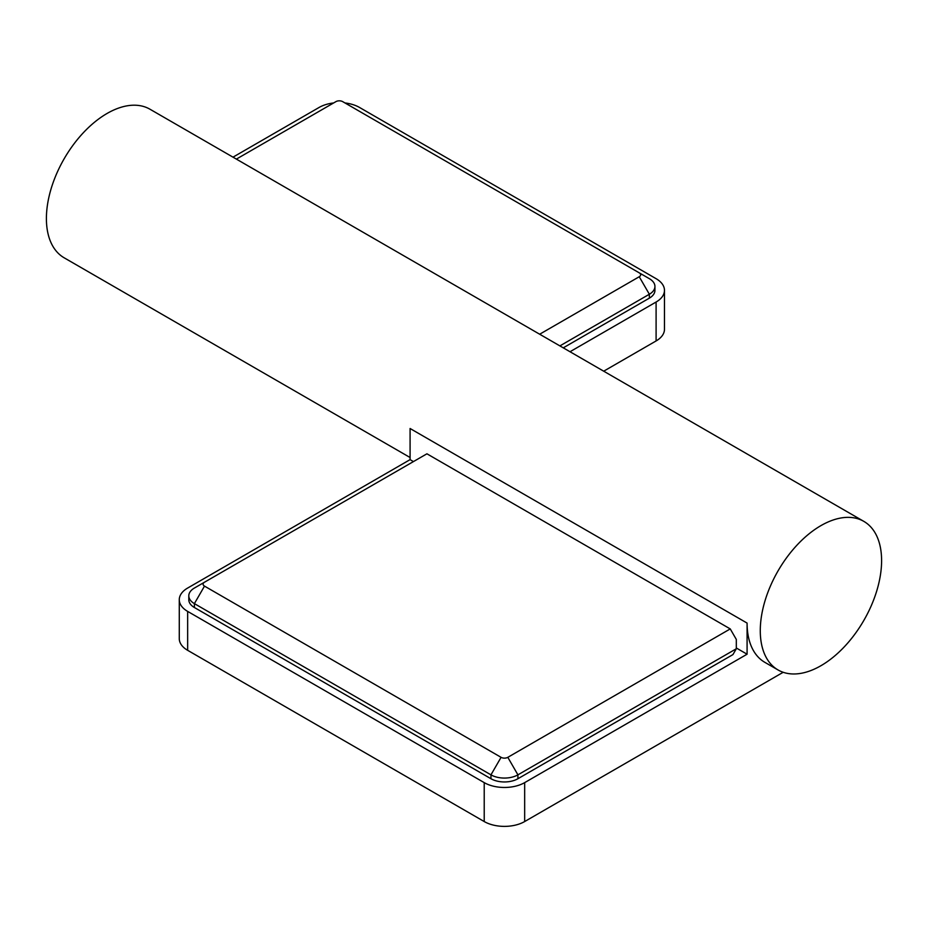 <?xml version="1.0" encoding="UTF-8"?>
<svg xmlns="http://www.w3.org/2000/svg" width="928" height="928" viewBox="0 0 928 928"><rect width="100%" height="100%" fill="white"/><g stroke="black" fill="none" stroke-linecap="round" stroke-linejoin="round"><path stroke-width="1.39" d="M881.6 560.64A85.794 49.532 -60 0 1 844.155 646.978A85.794 49.532 -60 0 1 778.047 669.958A85.794 49.532 -60 0 1 760.276 630.692A85.794 49.532 -60 0 1 797.72 544.353A85.794 49.532 -60 0 1 863.829 521.374A85.794 49.532 -60 0 1 881.6 560.64M778.047 669.958L764.858 662.348A85.794 49.532 -60 0 1 747.086 623.082L747.086 654.205L524.668 782.629L524.668 821.547A28.594 16.507 180 0 1 484.219 821.547L187.653 650.319A28.594 16.507 180 0 1 179.278 638.638L179.278 599.732A28.594 16.507 0 0 0 187.653 611.401L484.219 782.629A28.594 16.507 0 0 0 524.668 782.629M863.829 521.374L149.953 109.214A85.794 49.532 120 0 0 83.845 132.205A85.794 49.532 120 0 0 46.4 218.532A85.794 49.532 120 0 0 64.171 257.81L410.083 457.516M539.678 334.219L639.241 276.741A4.768 2.749 0 0 0 639.241 272.844L342.676 101.628A4.768 2.749 0 0 0 335.936 101.628L236.373 159.106M639.241 272.844L649.356 278.678A19.059 11.008 0 0 1 654.936 286.462L654.936 290.36A19.059 11.008 0 0 1 649.356 298.143L563.273 347.838M559.897 345.9L649.356 294.246A19.059 11.008 0 0 0 654.936 286.462M570.012 351.735L656.096 302.029A28.594 16.507 0 0 0 664.471 290.36L664.471 329.278A28.594 16.507 180 0 1 656.096 340.947L603.71 371.188M664.471 290.36A28.594 16.507 0 0 0 656.096 278.678L359.53 107.462A28.594 16.507 0 0 0 344.984 102.95M333.628 102.95A28.594 16.507 0 0 0 319.081 107.462L232.998 157.157M188.802 595.834L188.802 599.732A19.059 11.008 0 0 0 194.393 607.515L194.393 603.618A19.059 11.008 180 0 1 188.802 595.834A19.059 11.008 180 0 1 194.393 588.05L204.496 582.216A4.768 2.749 0 0 0 204.496 586.113L501.074 757.329A4.768 2.749 180 0 0 507.813 757.329L730.243 628.917L736.31 639.427L736.31 648.765L517.917 774.845A19.059 11.008 180 0 1 490.958 774.845L501.074 757.329M194.393 588.05L426.926 453.804L730.243 628.917M194.393 607.515L490.958 778.731A19.059 11.008 0 0 0 517.917 778.731L517.917 774.845L507.813 757.329M204.496 586.113L194.393 603.618L490.958 774.845L490.958 778.731M736.31 648.765L732.934 654.6L517.917 778.731M747.086 623.082L410.083 428.504L410.083 459.638L187.653 588.05A28.594 16.507 0 0 0 179.278 599.732M524.668 821.547L783.174 672.29M410.083 459.638L413.447 461.587M736.31 647.988L747.086 654.205M639.241 276.741L649.356 294.246L649.356 298.143M656.096 340.947L656.096 302.029M187.653 650.319L187.653 611.401M484.219 782.629L484.219 821.547"/></g></svg>
